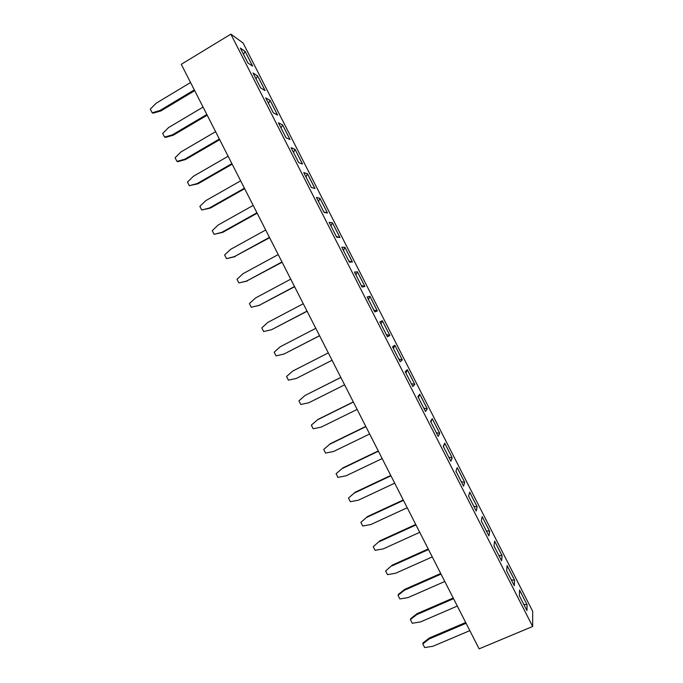 <?xml version="1.0" encoding="UTF-8"?>
<svg xmlns="http://www.w3.org/2000/svg" width="683" height="683" viewBox="0 0 683 683"><rect width="100%" height="100%" fill="white"/><g stroke="black" fill="none" stroke-linecap="round" stroke-linejoin="round"><path stroke-width="1.02" d="M532.655 626.482L479.116 648.85L181.277 64.313L230.845 34.15L532.655 626.482L532.689 611.345L243.105 43.012L230.845 34.15M468.615 496.114L476.23 511.046L477.169 506.812L469.682 492.119L468.615 496.114M464.696 482.326L457.209 467.642L455.937 471.219L463.544 486.151L464.696 482.326L457.2 467.676M444.735 443.156L443.25 446.332L450.865 461.264L452.223 457.849L444.735 443.156M405.207 371.663L412.814 386.595L414.794 384.401L407.316 369.708L405.207 371.663M425.5 411.482L427.268 408.886L419.789 394.193L417.885 396.55L425.5 411.482L427.251 408.895L419.772 394.219M430.572 421.437L438.179 436.377L439.741 433.364L432.262 418.679L430.572 421.437M392.52 346.768L400.136 361.7L402.321 359.915L394.842 345.231L392.52 346.768M307.521 173.858L303.747 172.534L311.354 187.475L315 188.542L307.521 173.858L303.764 172.568M324.041 212.362L327.481 213.028L319.994 198.343L316.434 197.43L324.041 212.362M344.941 247.306L341.799 247.212L349.406 262.144L352.428 261.99L344.941 247.306L341.799 247.22M339.921 237.505L332.442 222.837L329.112 222.316L336.719 237.249L339.955 237.513L332.467 222.82L329.121 222.334M364.901 286.476L357.414 271.783L354.477 272.099L362.084 287.031L364.901 286.476L357.388 271.8L354.486 272.107M379.842 321.881L387.449 336.813L389.848 335.438L382.36 320.745L379.842 321.881L382.343 320.762L380.977 324.101M377.375 310.953L369.887 296.268L367.164 296.985L374.771 311.926L377.375 310.953M265.064 90.591L257.602 75.941L253.017 72.979L260.633 87.911L265.106 90.617L257.619 75.933L253.043 73.021M265.704 97.865L273.311 112.806L277.58 115.103L270.101 100.41L265.704 97.865M285.998 137.693L290.053 139.58L282.574 124.895L278.382 122.761L285.998 137.693M302.526 164.065L295.047 149.372L291.069 147.648L298.676 162.58L302.526 164.065M514.589 580.26L507.102 565.567L506.666 570.783L514.273 585.715L514.589 580.26L507.102 565.618M501.587 560.828L502.116 555.774L494.629 541.081L493.98 545.888L501.587 560.828M488.908 535.933L489.643 531.289L482.155 516.604L481.302 521.001L488.908 535.933M519.575 590.052L519.345 595.67L526.952 610.602L527.063 604.737L519.575 590.052M245.146 51.447L240.339 48.083L247.946 63.024L252.633 66.14L245.146 51.447L240.365 48.134M476.213 511.012L477.144 506.82L469.673 492.161M463.526 486.125L464.671 482.343L461.298 481.754M452.223 457.849L444.718 443.19M450.848 461.238L452.197 457.858L448.799 457.226M414.794 384.401L407.29 369.734M412.814 386.587L414.769 384.409L411.311 383.641M438.17 436.352L439.724 433.381L432.245 418.705M402.321 359.915L394.817 345.248L393.468 348.629M400.127 361.7L402.296 359.932L398.812 359.121M314.965 188.534L307.495 173.875L305.993 176.94M319.994 198.343L316.442 197.447M327.447 213.019L319.968 198.352L318.491 201.468M352.394 261.99L344.915 247.314L343.481 250.524M357.414 271.783L355.98 275.044M389.848 335.438L382.343 320.762M387.449 336.813L389.822 335.447L386.322 334.593M373.823 310.065L377.349 310.97L369.87 296.277L367.164 296.994M369.887 296.268L368.478 299.572M270.101 100.41L265.721 97.908M277.537 115.077L270.075 100.427L268.504 103.364M282.574 124.895L278.399 122.795M290.019 139.563L282.549 124.904L281.003 127.892M302.492 164.048L295.022 149.389L291.086 147.682M295.047 149.372L293.494 152.42M514.248 585.673L514.564 580.268L511.285 579.858M501.57 560.786L502.09 555.783L494.629 541.132M502.116 555.774L498.795 555.33M488.891 535.899L489.617 531.306L482.147 516.647M527.063 604.737L519.575 590.103M526.935 610.559L527.037 604.745L523.784 604.378M252.59 66.106L245.129 51.464L243.507 54.307M207.197 115.171L173.277 135.208L172.295 134.884L206.838 114.471M172.295 134.884L164.552 137.087L162.699 133.441L168.573 127.576L203.082 107.094M219.678 139.682L185.648 159.489L184.709 159.233L219.363 139.05M184.709 159.233L176.94 161.393L175.087 157.747L180.978 151.933L215.606 131.674M244.659 188.696L210.398 208.067L209.519 207.939L244.412 188.209M209.519 207.939L201.716 210.014L199.854 206.368L205.796 200.64L240.655 180.833M232.169 164.185L198.027 183.778L197.114 183.59L231.887 163.63M197.114 183.59L189.328 185.699L187.466 182.054L193.391 176.282L228.131 156.253M269.631 237.71L234.337 256.646L269.461 237.368M234.337 256.646L226.483 258.626L224.622 254.981L230.615 249.346L265.704 229.992M257.141 213.207L222.778 232.348L221.932 232.297L256.936 212.789M221.932 232.297L214.095 234.32L212.242 230.675L218.21 224.989L253.18 205.412M307.094 311.235L271.561 329.71L307.026 311.106M271.561 329.71L263.638 331.554L261.785 327.908L267.838 322.402L303.269 303.73M294.612 286.732L259.156 305.352L294.501 286.527M259.156 305.352L251.25 307.239L249.397 303.594L255.433 298.044L290.745 279.151M282.122 262.221L246.742 281.003L281.985 261.948M246.742 281.003L238.871 282.933L237.01 279.287L243.02 273.695L278.22 254.571M360.863 522.367L367.556 516.51L360.863 522.367L362.724 526.012L370.826 524.527L407.222 507.742M367.104 517.219L403.465 500.366M367.556 516.51L403.252 499.956M348.484 498.061L355.186 492.221L348.484 498.061L350.336 501.706L358.421 500.178L394.697 483.163M354.699 492.87L390.941 475.786M355.186 492.221L390.761 475.445M336.096 473.754L342.806 467.932L336.096 473.754L337.957 477.4L346.016 475.82L382.173 458.583M342.294 468.521L378.416 451.207M342.806 467.932L378.28 450.934M340.808 377.409L305.062 395.457L298.941 400.827L300.793 404.473L308.784 402.765L344.599 384.845M305.062 395.457L340.843 377.468M353.299 401.92L318.065 419.362L311.328 425.133L313.181 428.787L321.198 427.114L357.124 409.424M317.475 419.814L353.367 402.048M323.708 449.448L330.435 443.643L323.708 449.448L325.569 453.094L333.603 451.472L369.648 434.004M329.88 444.163L365.892 426.627M330.435 443.643L365.789 426.431M319.584 335.746L283.974 354.059L319.55 335.686M283.974 354.059L276.026 355.86L274.165 352.215L280.252 346.751L315.794 328.31M328.318 352.889L292.657 371.108L286.553 376.521L288.414 380.166L296.379 378.416L332.075 360.265M194.706 90.66L160.898 110.919L159.89 110.535L194.314 89.891M159.89 110.535L152.172 112.78L150.311 109.135L156.168 103.227L190.557 82.515M422.794 643.907L429.146 638.989L429.436 637.939L423.093 642.848L422.794 643.907L424.655 647.552L432.868 646.289L469.836 630.64M429.146 638.989L466.079 623.263M429.436 637.939L465.686 622.495M410.406 619.601L416.741 614.632L417.057 613.65L410.739 618.61L410.406 619.601L412.267 623.246L420.463 621.94L457.311 606.06M416.741 614.632L453.555 598.684M417.057 613.65L453.205 597.992M398.027 595.294L404.336 590.283L404.686 589.369L398.394 594.364L398.027 595.294L399.879 598.94L408.058 597.591L444.795 581.481M404.336 590.283L441.03 574.104M404.686 589.369L440.714 573.481M385.639 570.988L392.307 565.08L385.639 570.988L387.5 574.634L395.645 573.233L432.271 556.901M391.922 565.925L428.514 549.525M392.307 565.08L428.224 548.97M373.251 546.682L379.936 540.791L373.251 546.682L375.112 550.327L383.24 548.884L419.746 532.322M379.517 541.576L415.99 524.945M379.936 540.791L415.742 524.467M477.144 506.82L473.797 506.274M456.722 468.999L455.954 471.261M444.65 443.335L443.455 446.733M407.281 369.742L405.967 373.157M427.251 408.895L423.81 408.169M419.746 394.236L418.466 397.677M432.211 418.756L430.964 422.205M439.724 433.381L436.309 432.698M313.617 188.141L311.337 187.432M327.285 212.994L323.836 211.961M352.368 261.999L348.825 261.008M332.442 222.837L330.99 225.996M339.861 237.505L336.335 236.489M364.859 286.484L361.324 285.537M257.602 75.941L256.005 78.835M489.617 531.306L486.296 530.802M173.277 135.208L165.551 137.403L164.552 137.087M185.648 159.489L177.904 161.64L176.94 161.393M210.398 208.067L201.716 210.014M198.027 183.778L189.328 185.699M235.148 256.637L226.483 258.626M222.778 232.348L214.095 234.32M259.899 305.216L251.25 307.239M247.528 280.926L238.871 282.933M160.898 110.919L153.205 113.156L152.172 112.78"/></g></svg>
